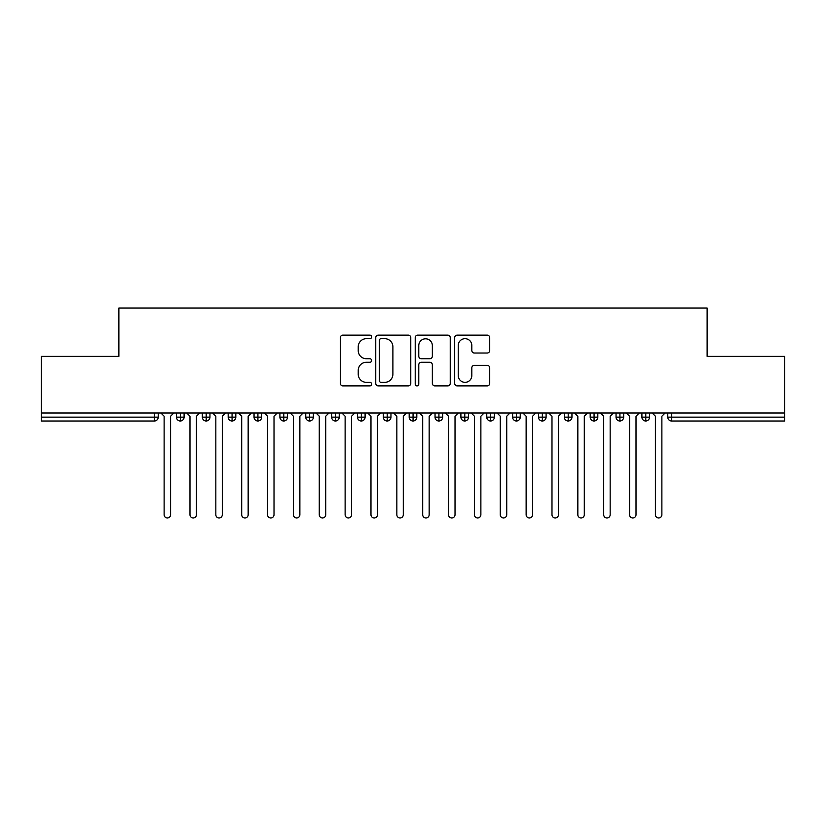 <?xml version="1.0" encoding="UTF-8"?>
<svg xmlns="http://www.w3.org/2000/svg" width="826" height="826" viewBox="0 0 826 826"><rect width="100%" height="100%" fill="white"/><g stroke="black" fill="none" stroke-linecap="round" stroke-linejoin="round"><path stroke-width="1.24" d="M371.628 336.905A1.776 1.776 0 0 0 369.852 335.129L342.883 335.129A2.54 2.54 0 0 0 340.343 337.669L340.343 383.357A2.54 2.54 0 0 0 342.883 385.887L369.852 385.887A1.776 1.776 0 0 0 371.628 384.111A1.776 1.776 0 0 0 369.852 382.335L366.362 382.335A8.126 8.126 0 0 1 358.236 374.219L358.236 370.409A8.126 8.126 0 0 1 366.362 362.284L369.852 362.284A1.776 1.776 0 0 0 371.628 360.508A1.776 1.776 0 0 0 369.852 358.732L366.362 358.732A8.126 8.126 0 0 1 358.236 350.606L358.236 346.806A8.126 8.126 0 0 1 366.362 338.681L369.852 338.681A1.776 1.776 0 0 0 371.628 336.905M487.175 353.022A2.54 2.54 0 0 0 489.715 350.482L489.715 337.669A2.54 2.54 0 0 0 487.175 335.129L457.222 335.129A2.54 2.54 0 0 0 454.692 337.669L454.692 383.357A2.54 2.54 0 0 0 457.222 385.887L487.175 385.887A2.54 2.54 0 0 0 489.715 383.357L489.715 367.869A2.54 2.54 0 0 0 487.175 365.329L474.361 365.329A2.54 2.54 0 0 0 471.822 367.869L471.822 375.551A6.794 6.794 0 0 1 465.028 382.335A6.794 6.794 0 0 1 458.244 375.551L458.244 345.475A6.794 6.794 0 0 1 465.028 338.681A6.794 6.794 0 0 1 471.822 345.475L471.822 350.482A2.54 2.54 0 0 0 474.361 353.022L487.175 353.022M41.3 413L784.7 413L784.7 356.367L707.128 356.367L707.128 308.015L118.872 308.015L118.872 356.367L41.3 356.367L41.3 417.14L154.359 417.14L154.359 413M410.78 337.669A2.54 2.54 0 0 0 408.24 335.129L378.287 335.129A2.54 2.54 0 0 0 375.758 337.669L375.758 383.357A2.54 2.54 0 0 0 378.287 385.887L408.24 385.887A2.54 2.54 0 0 0 410.78 383.357L410.78 337.669M417.76 335.129L447.713 335.129A2.54 2.54 0 0 1 450.242 337.669L450.242 383.357A2.54 2.54 0 0 1 447.713 385.887L434.889 385.887A2.54 2.54 0 0 1 432.349 383.357L432.349 364.824A2.54 2.54 0 0 0 429.819 362.284L421.312 362.284A2.54 2.54 0 0 0 418.772 364.824L418.772 384.111A1.776 1.776 0 0 1 416.996 385.887A1.776 1.776 0 0 1 415.22 384.111L415.22 337.669A2.54 2.54 0 0 1 417.76 335.129M158.241 413L158.241 417.14A3.882 3.882 0 0 1 154.359 421.012L41.3 421.012L41.3 417.14M784.7 413L784.7 421.012L671.641 421.012A3.882 3.882 0 0 1 667.759 417.14L667.759 413L667.759 417.14A3.882 3.882 0 0 0 671.641 421.012L671.641 417.14L784.7 417.14M180.347 421.012A3.882 3.882 0 0 1 176.465 417.14L176.465 413L176.465 417.14A3.882 3.882 0 0 0 180.347 421.012A3.882 3.882 0 0 0 184.095 417.14L184.095 413L184.095 417.14A3.882 3.882 0 0 1 180.347 421.012L180.347 417.14L184.095 417.14M180.347 413L180.347 417.14L176.465 417.14M154.359 421.012A3.882 3.882 0 0 0 158.241 417.14A3.882 3.882 0 0 1 154.359 421.012L154.359 417.14L158.241 417.14M206.201 413L206.201 417.14L202.329 417.14L202.329 413L202.329 417.14A3.882 3.882 0 0 0 206.201 421.012A3.882 3.882 0 0 0 209.959 417.14L209.959 413L209.959 417.14A3.882 3.882 0 0 1 206.201 421.012A3.882 3.882 0 0 1 202.329 417.14A3.882 3.882 0 0 0 206.201 421.012L206.201 417.14L209.959 417.14M232.065 413L232.065 417.14L228.183 417.14L228.183 413L228.183 417.14A3.882 3.882 0 0 0 232.065 421.012A3.882 3.882 0 0 0 235.813 417.14L235.813 413L235.813 417.14A3.882 3.882 0 0 1 232.065 421.012A3.882 3.882 0 0 1 228.183 417.14A3.882 3.882 0 0 0 232.065 421.012L232.065 417.14L235.813 417.14M257.918 413L257.918 421.012A3.882 3.882 0 0 1 254.047 417.14L254.047 413L254.047 417.14A3.882 3.882 0 0 0 257.918 421.012A3.882 3.882 0 0 0 261.666 417.14L261.666 413M283.783 413L283.783 421.012A3.882 3.882 0 0 1 279.9 417.14A3.882 3.882 0 0 0 283.783 421.012A3.882 3.882 0 0 1 279.9 417.14L279.9 413M287.531 413L287.531 417.14A3.882 3.882 0 0 1 283.783 421.012A3.882 3.882 0 0 0 287.531 417.14L279.9 417.14M309.636 413L309.636 417.14L305.754 417.14L305.754 413L305.754 417.14A3.882 3.882 0 0 0 309.636 421.012A3.882 3.882 0 0 0 313.384 417.14L313.384 413L313.384 417.14A3.882 3.882 0 0 1 309.636 421.012A3.882 3.882 0 0 1 305.754 417.14A3.882 3.882 0 0 0 309.636 421.012L309.636 417.14L313.384 417.14M335.49 421.012A3.882 3.882 0 0 1 331.618 417.14L331.618 413L331.618 417.14A3.882 3.882 0 0 0 335.49 421.012A3.882 3.882 0 0 0 339.238 417.14L339.238 413L339.238 417.14A3.882 3.882 0 0 1 335.49 421.012L335.49 417.14L339.238 417.14M361.354 413L361.354 417.14L357.472 417.14L357.472 413L357.472 417.14A3.882 3.882 0 0 0 361.354 421.012A3.882 3.882 0 0 0 365.102 417.14L365.102 413L365.102 417.14A3.882 3.882 0 0 1 361.354 421.012A3.882 3.882 0 0 1 357.472 417.14A3.882 3.882 0 0 0 361.354 421.012L361.354 417.14L365.102 417.14M387.208 413L387.208 421.012A3.882 3.882 0 0 1 383.326 417.14L383.326 413L383.326 417.14A3.882 3.882 0 0 0 387.208 421.012A3.882 3.882 0 0 0 390.956 417.14L390.956 413M413.062 413L413.062 421.012A3.882 3.882 0 0 1 409.19 417.14L409.19 413L409.19 417.14A3.882 3.882 0 0 0 413.062 421.012A3.882 3.882 0 0 0 416.81 417.14L416.81 413M438.926 413L438.926 421.012A3.882 3.882 0 0 1 435.044 417.14L435.044 413L435.044 417.14A3.882 3.882 0 0 0 438.926 421.012A3.882 3.882 0 0 0 442.674 417.14L442.674 413M464.78 413L464.78 417.14L460.898 417.14L460.898 413L460.898 417.14A3.882 3.882 0 0 0 464.78 421.012A3.882 3.882 0 0 0 468.528 417.14L468.528 413L468.528 417.14A3.882 3.882 0 0 1 464.78 421.012A3.882 3.882 0 0 1 460.898 417.14A3.882 3.882 0 0 0 464.78 421.012L464.78 417.14L468.528 417.14M490.634 413L490.634 417.14L486.762 417.14L486.762 413L486.762 417.14A3.882 3.882 0 0 0 490.634 421.012A3.882 3.882 0 0 0 494.382 417.14L494.382 413L494.382 417.14A3.882 3.882 0 0 1 490.634 421.012A3.882 3.882 0 0 1 486.762 417.14A3.882 3.882 0 0 0 490.634 421.012L490.634 417.14L494.382 417.14M516.498 413L516.498 417.14L512.616 417.14L512.616 413L512.616 417.14A3.882 3.882 0 0 0 516.498 421.012A3.882 3.882 0 0 0 520.246 417.14L520.246 413L520.246 417.14A3.882 3.882 0 0 1 516.498 421.012A3.882 3.882 0 0 1 512.616 417.14A3.882 3.882 0 0 0 516.498 421.012L516.498 417.14L520.246 417.14M542.352 413L542.352 421.012A3.882 3.882 0 0 1 538.469 417.14L538.469 413L538.469 417.14A3.882 3.882 0 0 0 542.352 421.012A3.882 3.882 0 0 0 546.1 417.14L546.1 413M568.205 413L568.205 421.012A3.882 3.882 0 0 1 564.334 417.14L564.334 413L564.334 417.14A3.882 3.882 0 0 0 568.205 421.012A3.882 3.882 0 0 0 571.953 417.14L571.953 413M594.07 413L594.07 417.14L590.187 417.14L590.187 413L590.187 417.14A3.882 3.882 0 0 0 594.07 421.012A3.882 3.882 0 0 0 597.817 417.14L597.817 413L597.817 417.14A3.882 3.882 0 0 1 594.07 421.012A3.882 3.882 0 0 1 590.187 417.14A3.882 3.882 0 0 0 594.07 421.012L594.07 417.14L597.817 417.14M619.923 413L619.923 421.012A3.882 3.882 0 0 1 616.041 417.14L616.041 413L616.041 417.14A3.882 3.882 0 0 0 619.923 421.012A3.882 3.882 0 0 0 623.671 417.14L623.671 413M645.777 413L645.777 421.012A3.882 3.882 0 0 1 641.905 417.14L641.905 413L641.905 417.14A3.882 3.882 0 0 0 645.777 421.012A3.882 3.882 0 0 0 649.535 417.14L649.535 413M335.49 413L335.49 417.14L331.618 417.14M381.085 338.681A1.776 1.776 0 0 0 379.31 340.457L379.31 380.559A1.776 1.776 0 0 0 381.085 382.335L384.761 382.335A8.126 8.126 0 0 0 392.887 374.219L392.887 346.806A8.126 8.126 0 0 0 384.761 338.681L381.085 338.681M432.349 345.598A6.794 6.794 0 0 0 425.566 338.805A6.794 6.794 0 0 0 418.772 345.598L418.772 356.192A2.54 2.54 0 0 0 421.312 358.732L429.819 358.732A2.54 2.54 0 0 0 432.349 356.192L432.349 345.598M160.894 413L164.126 416.232L164.126 514.753A3.232 3.232 0 0 0 167.358 517.985A3.232 3.232 0 0 0 170.59 514.753L170.59 416.232L173.821 413M186.748 413L189.98 416.232L189.98 514.753A3.232 3.232 0 0 0 193.212 517.985A3.232 3.232 0 0 0 196.443 514.753L196.443 416.232L199.675 413M212.602 413L215.834 416.232L215.834 514.753A3.232 3.232 0 0 0 219.066 517.985A3.232 3.232 0 0 0 222.297 514.753L222.297 416.232L225.529 413M238.466 413L241.698 416.232L241.698 514.753A3.232 3.232 0 0 0 244.93 517.985A3.232 3.232 0 0 0 248.161 514.753L248.161 416.232L251.393 413M264.32 413L267.552 416.232L267.552 514.753A3.232 3.232 0 0 0 270.783 517.985A3.232 3.232 0 0 0 274.015 514.753L274.015 416.232L277.247 413M290.174 413L293.406 416.232L293.406 514.753A3.232 3.232 0 0 0 296.637 517.985A3.232 3.232 0 0 0 299.869 514.753L299.869 416.232L303.111 413M316.038 413L319.27 416.232L319.27 514.753A3.232 3.232 0 0 0 322.501 517.985A3.232 3.232 0 0 0 325.733 514.753L325.733 416.232L328.965 413M341.892 413L345.123 416.232L345.123 514.753A3.232 3.232 0 0 0 348.355 517.985A3.232 3.232 0 0 0 351.587 514.753L351.587 416.232L354.819 413M367.746 413L370.977 416.232L370.977 514.753A3.232 3.232 0 0 0 374.209 517.985A3.232 3.232 0 0 0 377.451 514.753L377.451 416.232L380.683 413M393.61 413L396.841 416.232L396.841 514.753A3.232 3.232 0 0 0 400.073 517.985A3.232 3.232 0 0 0 403.305 514.753L403.305 416.232L406.537 413M419.463 413L422.695 416.232L422.695 514.753A3.232 3.232 0 0 0 425.927 517.985A3.232 3.232 0 0 0 429.159 514.753L429.159 416.232L432.39 413M445.317 413L448.549 416.232L448.549 514.753A3.232 3.232 0 0 0 451.791 517.985A3.232 3.232 0 0 0 455.023 514.753L455.023 416.232L458.254 413M471.181 413L474.413 416.232L474.413 514.753A3.232 3.232 0 0 0 477.645 517.985A3.232 3.232 0 0 0 480.877 514.753L480.877 416.232L484.108 413M497.035 413L500.267 416.232L500.267 514.753A3.232 3.232 0 0 0 503.499 517.985A3.232 3.232 0 0 0 506.73 514.753L506.73 416.232L509.962 413M522.889 413L526.131 416.232L526.131 514.753A3.232 3.232 0 0 0 529.363 517.985A3.232 3.232 0 0 0 532.594 514.753L532.594 416.232L535.826 413M548.753 413L551.985 416.232L551.985 514.753A3.232 3.232 0 0 0 555.217 517.985A3.232 3.232 0 0 0 558.448 514.753L558.448 416.232L561.68 413M574.607 413L577.839 416.232L577.839 514.753A3.232 3.232 0 0 0 581.07 517.985A3.232 3.232 0 0 0 584.302 514.753L584.302 416.232L587.534 413M600.471 413L603.703 416.232L603.703 514.753A3.232 3.232 0 0 0 606.934 517.985A3.232 3.232 0 0 0 610.166 514.753L610.166 416.232L613.398 413M626.325 413L629.557 416.232L629.557 514.753A3.232 3.232 0 0 0 632.788 517.985A3.232 3.232 0 0 0 636.02 514.753L636.02 416.232L639.252 413M652.179 413L655.41 416.232L655.41 514.753A3.232 3.232 0 0 0 658.642 517.985A3.232 3.232 0 0 0 661.874 514.753L661.874 416.232L665.106 413M671.641 413L671.641 417.14L667.759 417.14A3.882 3.882 0 0 0 671.641 421.012M254.047 417.14A3.882 3.882 0 0 0 257.918 421.012A3.882 3.882 0 0 0 261.666 417.14L254.047 417.14M383.326 417.14A3.882 3.882 0 0 0 387.208 421.012A3.882 3.882 0 0 0 390.956 417.14L383.326 417.14M409.19 417.14A3.882 3.882 0 0 0 413.062 421.012A3.882 3.882 0 0 0 416.81 417.14L409.19 417.14M435.044 417.14A3.882 3.882 0 0 0 438.926 421.012A3.882 3.882 0 0 0 442.674 417.14L435.044 417.14M538.469 417.14A3.882 3.882 0 0 0 542.352 421.012A3.882 3.882 0 0 0 546.1 417.14L538.469 417.14M564.334 417.14A3.882 3.882 0 0 0 568.205 421.012A3.882 3.882 0 0 0 571.953 417.14L564.334 417.14M616.041 417.14L623.671 417.14A3.882 3.882 0 0 1 619.923 421.012M641.905 417.14A3.882 3.882 0 0 0 645.777 421.012A3.882 3.882 0 0 0 649.535 417.14L641.905 417.14"/></g></svg>
